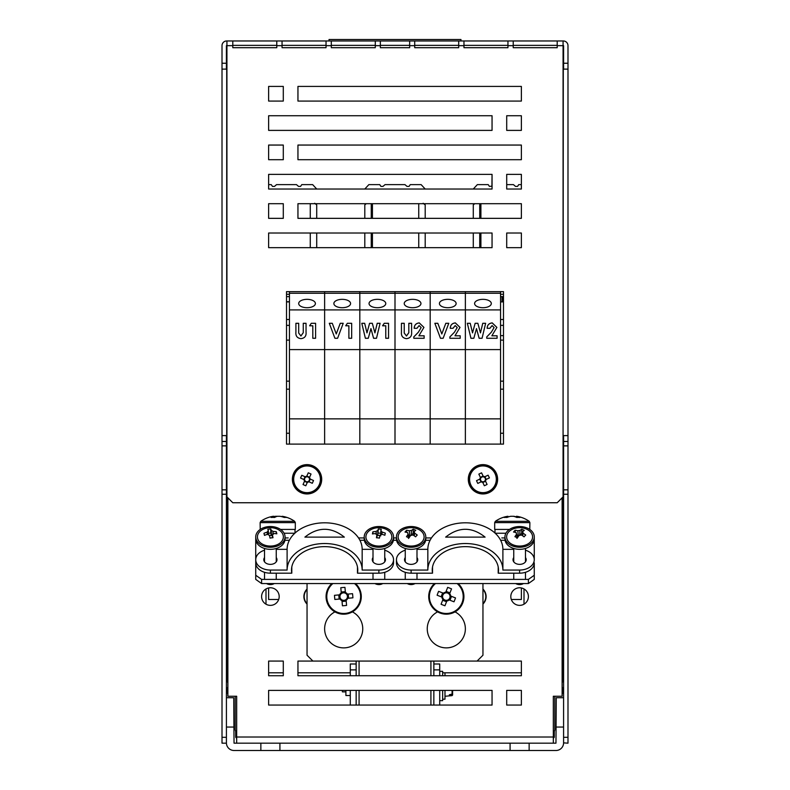 <?xml version="1.0" encoding="UTF-8"?>
<svg xmlns="http://www.w3.org/2000/svg" width="790" height="790" viewBox="0 0 790 790"><rect width="100%" height="100%" fill="white"/><g stroke="black" fill="none" stroke-linecap="round" stroke-linejoin="round"><path stroke-width="1.19" d="M359.085 661.072L359.085 675.736M359.085 690.391L359.085 705.055M430.915 661.072L430.915 675.736M430.915 690.391L430.915 705.055M286.513 319.506L289.446 319.506M500.554 319.506L503.487 319.506M286.513 325.362L289.446 325.362M500.554 325.362L503.487 325.362M233.741 727.047L226.414 727.047L226.414 697.728L233.741 697.728L234.038 743.173L555.962 743.173L556.259 697.728L563.586 697.728L563.586 727.047L556.259 727.047M226.414 727.047L226.414 742.876A7.623 7.623 0 0 0 234.038 750.5L260.858 750.5L260.858 743.173M260.858 750.5L555.962 750.5A7.623 7.623 0 0 0 563.586 742.876L563.586 494.244L567.99 494.244L567.99 743.173L563.586 742.876M529.142 750.5L529.142 743.173M510.083 750.5L510.083 743.173M279.917 750.5L279.917 743.173M307.043 589.498A10.191 10.191 0 0 0 307.043 603.649M482.957 603.649A10.191 10.191 0 0 0 482.957 589.498M261.599 596.569A8.799 8.799 0 0 0 274.792 604.192A8.799 8.799 0 0 0 274.792 588.955A8.799 8.799 0 0 0 261.599 596.569M510.814 596.569A8.799 8.799 0 0 0 524.007 604.192A8.799 8.799 0 0 0 524.007 588.955A8.799 8.799 0 0 0 510.814 596.569M307.043 589.083A10.477 10.477 0 0 0 307.043 604.064M482.957 604.064A10.477 10.477 0 0 0 482.957 589.083M283.294 661.072L283.294 675.736L268.63 675.736L268.63 661.072L283.294 661.072M506.706 705.055L506.706 690.391L521.37 690.391L521.37 705.055L506.706 705.055M492.051 690.391L492.051 705.055L268.63 705.055L268.63 690.391L492.051 690.391M521.37 661.072L521.37 675.736L297.949 675.736L297.949 661.072L521.37 661.072M236.674 743.173L236.674 696.257L227.875 696.257L227.875 497.828M562.125 497.828L562.125 696.257L553.326 696.257L553.326 743.173M500.554 433.246L503.487 433.246M286.513 433.246L289.446 433.246M289.446 389.174L286.513 389.174M289.446 381.165L286.513 381.165M289.446 340.115L286.513 340.115M500.554 340.115L503.487 340.115M500.554 381.165L503.487 381.165M500.554 389.174L503.487 389.174M563.073 45.366L563.586 45.662L563.586 63.249L567.99 63.249L567.99 435.606L563.29 435.606L563.29 618.56L562.125 618.56M557.207 45.366L513.224 45.366L513.224 47.706L557.207 47.706L557.207 40.962L226.71 40.962A4.691 4.691 0 0 0 222.01 45.662L222.01 69.115L226.928 69.115M507.95 45.366L463.967 45.366L463.967 47.706L507.95 47.706L507.95 40.962L513.224 40.962L513.224 45.366M458.694 45.366L414.711 45.366L414.711 47.706L458.694 47.706L458.694 40.962M409.664 45.366L380.346 45.366L380.346 47.706L409.664 47.706L409.664 40.962M375.29 45.366L331.306 45.366L331.306 47.706L375.29 47.706L375.29 40.962M326.033 45.366L282.05 45.366L282.05 47.706L326.033 47.706L326.033 40.962M276.776 45.366L232.793 45.366L232.793 47.706L276.776 47.706L276.776 40.962M226.414 69.115L226.414 45.662L226.928 45.366M567.99 63.249L567.99 45.662A4.691 4.691 0 0 0 563.29 40.962L557.207 40.962M553.415 732.547A4.691 4.691 0 0 0 554.787 729.229L554.787 696.257M567.99 69.115L563.073 69.115M563.073 435.606L563.29 69.115M563.586 680.842L562.125 682.422M563.586 687.182L562.125 688.643M524.007 604.192L524.007 588.955M563.586 63.249L563.586 69.115M567.99 435.606L567.99 494.244M563.586 435.606L563.586 441.472L567.99 441.472M563.586 441.472L563.586 445.866L567.99 445.866M563.586 445.866L563.586 489.849L567.99 489.849M563.586 489.849L563.586 494.244M563.586 737.307L567.99 737.307M236.674 732.646L236.585 732.547A4.691 4.691 0 0 1 235.213 729.229L235.213 696.257M265.993 588.955L265.993 604.192M227.875 618.56L226.71 618.56L226.928 435.606M227.875 682.422L226.414 681.128M227.875 688.643L226.414 687.182M226.71 69.115L226.71 435.606L222.01 435.606L222.01 69.115L222.01 743.173L226.414 743.173L226.414 737.307L222.01 737.307M226.414 737.307L226.414 494.244L222.01 494.244M226.414 494.244L226.414 489.849L222.01 489.849M226.414 489.849L226.414 445.866L222.01 445.866M226.414 445.866L226.414 441.472L222.01 441.472M226.414 441.472L226.414 435.606M226.414 63.249L222.01 63.249M563.073 40.962L563.073 45.662L557.207 45.662M232.793 40.962L232.793 45.366M276.776 47.706L232.793 47.706L232.793 45.662L226.928 45.662L226.928 40.962M282.05 40.962L282.05 45.366M331.306 40.962L331.306 45.366M380.346 40.962L380.346 45.366M414.711 40.962L414.711 45.366M463.967 40.962L463.967 45.366M521.37 159.708L521.37 145.054L297.949 145.054L297.949 159.708L521.37 159.708L297.949 159.708L297.949 145.054L521.37 145.054L521.37 159.708M268.63 174.373L268.63 189.027L492.051 189.027L492.051 174.373L268.63 174.373L492.051 174.373L491.933 186.183L489.405 186.391L488.24 184.633L477.338 184.633L473.279 189.027L425.198 189.027L421.149 184.633L410.247 184.633L409.072 186.391L406.998 186.391L404.984 184.633L385.016 184.633L383.002 186.391L380.928 186.391L379.753 184.633L368.851 184.633L364.802 189.027L316.721 189.027L312.662 184.633L301.76 184.633L300.595 186.391L298.521 186.391L296.507 184.633L276.53 184.633L274.515 186.391L272.441 186.391L271.276 184.633L268.63 184.633L268.63 174.373M521.37 218.346L521.37 203.692L297.949 203.692L297.949 218.346L521.37 218.346M268.63 233.011L268.63 247.665L492.051 247.665L492.051 233.011L268.63 233.011M503.487 444.108L503.487 291.648L286.513 291.648L286.513 444.108L503.487 444.108M268.63 115.735L268.63 130.389L492.051 130.389L492.051 115.735L268.63 115.735L492.051 115.735L492.051 130.389L268.63 130.389L268.63 115.735M521.37 101.071L521.37 86.416L297.949 86.416L297.949 101.071L521.37 101.071L297.949 101.071L297.949 86.416L521.37 86.416L521.37 101.071M268.63 86.416L268.63 101.071L283.294 101.071L283.294 86.416L268.63 86.416L283.294 86.416L283.294 101.071L268.63 101.071L268.63 86.416M268.63 145.054L268.63 159.708L283.294 159.708L283.294 145.054L268.63 145.054L283.294 145.054L283.294 159.708L268.63 159.708L268.63 145.054M268.63 218.346L283.294 218.346L283.294 203.692L268.63 203.692L268.63 218.346M506.706 189.027L521.37 189.027L521.37 174.373L506.706 174.373L506.706 189.027M506.706 130.389L521.37 130.389L521.37 115.735L506.706 115.735L506.706 130.389L506.706 115.735L521.37 115.735L521.37 130.389L506.706 130.389M506.706 247.665L521.37 247.665L521.37 233.011L506.706 233.011L506.706 247.665M226.928 45.662L226.928 496.89L232.793 502.746L557.207 502.746L563.073 496.89L563.073 45.662M521.37 174.373L521.37 184.633L518.724 184.633L517.559 186.391L515.485 186.391L513.47 184.633L506.706 184.633L506.706 174.373L521.37 174.373M521.37 587.957L521.37 599.501L511.318 599.501M268.63 675.736L268.63 672.804L283.294 672.804L283.294 675.736M444.987 675.736L444.987 672.804L521.37 672.804L521.37 675.736M297.949 675.736L297.949 672.804L350.286 672.804M503.487 335.632L500.554 335.632M316.444 204.393L314.647 203.277L316.721 204.896L315.309 203.692L366.204 203.692L364.802 204.896L364.802 218.346L316.721 218.346L316.721 205.153M424.921 204.393L423.134 203.277L425.198 204.896L423.796 203.692L474.691 203.692L473.279 204.896L473.279 218.346L425.198 218.346L425.198 205.153M278.682 599.501L268.63 599.501L268.63 587.957M316.721 233.011L364.802 233.011L364.802 247.665L316.721 247.665L316.721 233.011M425.198 233.011L473.279 233.011L473.279 247.665L425.198 247.665L425.198 233.011M326.033 47.706L282.05 47.706L282.05 45.662L276.776 45.662M375.29 47.706L331.306 47.706L331.306 45.662L326.033 45.662M409.664 47.706L380.346 47.706L380.346 45.662L375.29 45.662M458.694 47.706L414.711 47.706L414.711 45.662L409.664 45.662M507.95 47.706L463.967 47.706L463.967 45.662L458.694 45.662M557.207 47.706L513.224 47.706L513.224 45.662L507.95 45.662M563.073 687.695L563.073 693.324L562.125 693.324M554.274 731.372L554.274 737.307L553.326 738.255M236.674 738.255L235.726 737.307L235.726 731.372M227.875 693.324L226.928 693.324L226.928 687.695M226.928 681.474L226.928 618.56M563.073 618.56L563.073 681.474M356.152 661.072L356.152 669.871L350.286 669.871L350.286 664.005L356.152 664.005L356.152 675.736M433.848 661.072L433.848 675.736M350.286 705.055L350.286 690.391M350.286 675.736L350.286 669.871M356.152 705.055L356.152 690.391M350.286 695.526L345.892 695.526L345.892 690.391M439.714 669.871L433.848 669.871L433.848 664.005L439.714 664.005L439.714 675.736M439.714 690.391L439.714 705.055M433.848 690.391L433.848 705.055M479.737 247.665L479.737 233.011M479.737 218.346L479.737 203.692M503.487 301.74L502.46 301.74L502.46 296.635L503.487 296.635M479.737 205.153L480.903 205.094L480.903 212.253L480.32 212.194L480.32 218.06L479.737 218.06M503.487 301.908L502.46 301.74M480.903 203.692L480.903 218.346L480.32 218.06M480.903 233.011L480.903 247.665L480.903 233.011M371.251 247.665L371.251 233.011M371.251 218.346L371.251 203.692M418.749 247.665L418.749 233.011M418.749 218.346L418.749 203.692M371.251 205.153L372.426 205.094L372.426 212.253L371.833 212.194L371.833 218.06L371.251 218.06M372.426 203.692L372.426 218.346L371.833 218.06M372.426 233.011L372.426 247.665L372.426 233.011M289.446 301.74L286.513 301.74M310.263 247.665L310.263 233.011M310.263 218.346L310.263 203.692M286.513 296.635L289.446 296.635M289.446 301.908L286.513 301.908M500.554 301.908L502.46 301.908M300.98 338.653C297.238 338.179 295.549 336.026 295.904 332.225L295.904 323.288L298.689 323.288L298.689 333.034L300.921 335.967L303.261 332.679L303.261 323.288L306.046 323.288L306.046 332.225C306.411 336.026 304.723 338.169 300.98 338.653M289.446 291.648L289.446 309.917L324.631 309.917L324.631 444.108L324.631 418.858L359.815 418.858L359.815 444.108L359.815 418.858L395 418.858L395 444.108L395 418.858L430.185 418.858L430.185 444.108L430.185 418.858L465.369 418.858L465.369 444.108L465.369 418.858L500.554 418.858L500.554 444.108M289.446 309.917L289.446 349.605L359.815 349.605L359.815 418.858L359.815 349.605L395 349.605L395 418.858L395 349.605L430.185 349.605L430.185 418.858L430.185 349.605L465.369 349.605L465.369 418.858L465.369 349.605L500.554 349.605L500.554 418.858M312.81 325.786L309.631 325.786L311.29 323.288L315.595 323.288L315.595 338.278L312.81 338.278L312.81 325.786M315.398 303.528A8.354 4.177 0 0 0 307.043 299.341A8.354 4.177 0 0 0 298.689 303.528A8.354 4.177 0 0 0 307.043 307.705A8.354 4.177 0 0 0 315.398 303.528M289.446 293.258L324.631 293.258L324.631 309.917L359.815 309.917L359.815 349.605L359.815 309.917L395 309.917L395 349.605L395 309.917L430.185 309.917L430.185 349.605L430.185 309.917L465.369 309.917L465.369 349.605L465.369 309.917L500.554 309.917L500.554 349.605M289.446 349.605L289.446 418.858L324.631 418.858L324.631 291.648L324.631 293.258L359.815 293.258L359.815 309.917L359.815 293.258L395 293.258L395 309.917L395 293.258L430.185 293.258L430.185 309.917L430.185 293.258L465.369 293.258L465.369 309.917L465.369 293.258L500.554 293.258L500.554 309.917M289.446 418.858L289.446 444.108M295.904 332.225L295.904 323.327L298.689 323.327M300.921 335.967L298.689 333.034M300.921 336.007L303.261 332.718M303.261 323.327L306.046 323.327L306.046 332.225M309.65 325.786L311.29 323.288L315.595 323.327L315.595 338.278M312.81 338.278L312.81 325.826M337.597 338.278L334.911 338.278L329.292 323.288L332.274 323.288L336.254 333.933L340.253 323.288L343.216 323.288L337.597 338.278M348.884 325.786L345.704 325.786L347.373 323.288L351.668 323.288L351.668 338.278L348.884 338.278L348.884 325.786M350.582 303.528A8.354 4.177 0 0 0 342.228 299.341A8.354 4.177 0 0 0 333.864 303.528A8.354 4.177 0 0 0 342.228 307.705A8.354 4.177 0 0 0 350.582 303.528M359.815 291.648L359.815 293.258L359.815 291.648M329.312 323.327L332.274 323.288L336.254 333.933M336.254 333.973L340.253 323.288L343.206 323.327M345.734 325.786L347.373 323.288L351.668 323.327L351.668 338.278M348.884 338.278L348.884 325.826M368.278 338.278L365.385 338.278L361.79 323.288L364.664 323.288L366.965 332.857L369.601 323.288L372.307 323.288L374.924 332.857L377.215 323.288L380.089 323.288L376.504 338.278L373.591 338.278L370.945 328.591L368.278 338.278M385.767 325.786L382.577 325.786L384.246 323.288L388.552 323.288L388.552 338.278L385.767 338.278L385.767 325.786M385.767 303.528A8.354 4.177 0 0 0 377.413 299.341A8.354 4.177 0 0 0 369.049 303.528A8.354 4.177 0 0 0 377.413 307.705A8.354 4.177 0 0 0 385.767 303.528M395 291.648L395 293.258L395 291.648M361.8 323.327L364.664 323.288L366.965 332.857M366.965 332.896L369.601 323.288L372.307 323.288L374.924 332.857M374.924 332.896L377.215 323.288L380.089 323.327M382.607 325.786L384.246 323.288L388.552 323.327L388.552 338.278M385.767 338.278L385.767 325.826M406.534 338.653C402.791 338.179 401.093 336.026 401.448 332.225L401.448 323.288L404.233 323.288L404.233 333.034L406.475 335.967L408.815 332.679L408.815 323.288L411.6 323.288L411.6 332.225C411.965 336.026 410.277 338.169 406.534 338.653M421.149 327.583L419.115 325.589L416.972 328.285L414.187 328.285C414.335 325.046 416.034 323.248 419.273 322.903L423.934 327.396L418.907 335.78L424.131 335.78L424.131 338.278L413.782 338.278L413.782 336.915L418.374 332.185L421.149 327.583L418.374 332.185M420.952 303.528A8.354 4.177 0 0 0 412.587 299.341A8.354 4.177 0 0 0 404.233 303.528A8.354 4.177 0 0 0 412.587 307.705A8.354 4.177 0 0 0 420.952 303.528M430.185 291.648L430.185 293.258L430.185 291.648M401.448 332.225L401.448 323.327L404.233 323.327M406.475 335.967L404.233 333.034M406.475 336.007L408.815 332.718M408.815 323.327L411.6 323.327L411.6 332.225M414.187 328.324C414.335 325.085 416.034 323.288 419.273 322.942L419.273 322.903M419.273 322.942L423.934 327.416M418.907 335.809L424.131 335.809L424.131 338.278M413.782 338.278L413.782 336.945L418.374 332.225M443.141 338.278L440.465 338.278L434.846 323.288L437.818 323.288L441.808 333.933L445.807 323.288L448.769 323.288L443.141 338.278M457.222 327.583L455.198 325.589L453.045 328.285L450.26 328.285C450.409 325.046 452.107 323.248 455.356 322.903L460.007 327.396L454.991 335.78L460.205 335.78L460.205 338.278L449.865 338.278L449.865 336.915L454.457 332.185L457.222 327.583L454.457 332.185M456.136 303.528A8.354 4.177 0 0 0 447.772 299.341A8.354 4.177 0 0 0 439.418 303.528A8.354 4.177 0 0 0 447.772 307.705A8.354 4.177 0 0 0 456.136 303.528M465.369 291.648L465.369 293.258L465.369 291.648M434.856 323.327L437.818 323.288L441.808 333.933M441.808 333.973L445.807 323.288L448.76 323.327M450.26 328.324C450.409 325.085 452.107 323.288 455.356 322.942L455.356 322.903M455.356 322.942L460.007 327.416M454.991 335.809L460.205 335.809L460.205 338.278M449.865 338.278L449.865 336.945L454.457 332.225M473.832 338.278L470.939 338.278L467.344 323.288L470.218 323.288L472.519 332.857L475.146 323.288L477.851 323.288L480.468 332.857L482.759 323.288L485.643 323.288L482.058 338.278L479.145 338.278L476.498 328.591L473.832 338.278M494.096 327.583L492.071 325.589L489.919 328.285L487.134 328.285C487.282 325.046 488.98 323.248 492.229 322.903L496.88 327.396L491.864 335.78L497.078 335.78L497.078 338.278L486.739 338.278L486.739 336.915L491.331 332.185L494.096 327.583L491.331 332.185M491.311 303.528A8.354 4.177 0 0 0 482.957 299.341A8.354 4.177 0 0 0 474.602 303.528A8.354 4.177 0 0 0 482.957 307.705A8.354 4.177 0 0 0 491.311 303.528M500.554 291.648L500.554 293.258M467.354 323.327L470.218 323.288L472.519 332.857M472.519 332.896L475.146 323.288L477.851 323.288L480.468 332.857M480.468 332.896L482.759 323.288L485.633 323.327M487.134 328.324C487.282 325.085 488.98 323.288 492.229 322.942L492.229 322.903M492.229 322.942L496.88 327.416M491.864 335.809L497.078 335.809L497.078 338.278M486.739 338.278L486.739 336.945L491.331 332.225M285.052 537.931L288.202 537.931M358.522 537.931L364.21 537.931M393.538 537.931L396.462 537.931M425.79 537.931L431.478 537.931M501.798 537.931L504.948 537.931M504.948 536.894A14.664 10.369 0 0 0 511.644 545.594A14.664 10.369 0 0 0 526.614 545.999A14.664 10.369 0 0 0 534.267 536.894A14.664 10.369 0 0 0 519.613 526.535A14.664 10.369 0 0 0 504.948 536.894L504.948 538.968A14.664 10.369 0 0 0 511.644 547.668A14.664 10.369 0 0 0 526.614 548.072A14.664 10.369 0 0 0 534.267 538.968L534.267 559.705A14.664 10.369 0 0 0 525.469 550.205M255.733 575.248L261.599 579.396L261.599 583.543L255.733 579.396L255.733 538.968A14.664 10.369 0 0 0 270.387 549.336A14.664 10.369 0 0 0 285.052 538.968L285.052 536.894A14.664 10.369 0 0 0 284.815 535.057A14.664 10.369 0 0 0 269.084 526.575A14.664 10.369 0 0 0 255.733 536.894A14.664 10.369 0 0 0 270.387 547.263A14.664 10.369 0 0 0 285.052 536.894M261.599 579.396L528.401 579.396L534.267 575.248L534.267 562.816A14.664 10.369 180 0 1 519.613 573.175L519.613 570.064A14.664 10.369 0 0 0 534.267 559.705M534.267 575.248L534.267 579.396L528.401 583.543L528.401 579.396M261.599 583.543L528.401 583.543M455.396 611.638L455.396 612.072A19.059 19.059 0 0 1 461.014 640.947A19.059 19.059 0 0 1 431.607 640.947A19.059 19.059 0 0 1 437.216 612.072L437.216 611.638M352.784 611.638L352.784 612.072A19.059 19.059 0 0 1 358.393 640.947A19.059 19.059 0 0 1 328.986 640.947A19.059 19.059 0 0 1 334.604 612.072L334.604 611.638M307.043 583.543L307.043 655.216L312.909 661.072M477.091 661.072L482.957 655.216L482.957 583.543M344.351 537.121L304.91 537.121C318.064 526.683 331.207 526.683 344.351 537.121M264.531 550.205A14.664 10.369 0 0 0 255.733 559.705A14.664 10.369 0 0 0 270.387 570.064L287.106 570.064A37.525 26.534 0 0 1 324.631 543.53A37.525 26.534 0 0 1 362.166 570.064L362.166 549.336L373.008 549.336M287.106 570.064L287.106 549.336A37.525 26.534 0 0 1 324.631 522.802A37.525 26.534 0 0 1 362.166 549.336M270.387 570.064L270.387 573.175L291.796 573.175L291.796 566.953M291.796 573.175A33.131 23.424 0 0 1 291.5 570.064A33.131 23.424 0 0 1 324.631 546.64A33.131 23.424 0 0 1 357.761 570.064A33.131 23.424 0 0 1 357.475 573.175L357.475 566.953M385.095 561.255A6.596 4.661 0 0 0 384.74 560.673M373.008 560.673A6.596 4.661 0 0 0 372.653 561.255M393.538 559.705L393.538 562.816A14.664 10.369 180 0 1 378.874 573.175L378.874 570.064A14.664 10.369 0 0 0 393.538 559.705A14.664 10.369 0 0 0 384.74 550.205M357.475 573.175L378.874 573.175M373.008 557.562A6.596 4.661 0 0 0 372.278 559.705A6.596 4.661 0 0 0 378.874 564.366A6.596 4.661 0 0 0 385.471 559.705A6.596 4.661 0 0 0 384.74 557.562M362.166 570.064L378.874 570.064M264.531 557.562A6.596 4.661 0 0 0 263.791 559.705A6.596 4.661 0 0 0 270.387 564.366A6.596 4.661 0 0 0 276.984 559.705A6.596 4.661 0 0 0 276.253 557.562M276.253 549.336L287.106 549.336M276.609 561.255A6.596 4.661 0 0 0 276.253 560.673M264.531 560.673A6.596 4.661 0 0 0 264.176 561.255M270.387 573.175A14.664 10.369 180 0 1 255.733 562.816L255.733 559.705M485.09 537.121L445.649 537.121C458.793 526.683 471.936 526.683 485.09 537.121M405.26 550.205A14.664 10.369 0 0 0 396.462 559.705A14.664 10.369 0 0 0 411.126 570.064L427.834 570.064A37.525 26.534 0 0 1 465.369 543.53A37.525 26.534 0 0 1 502.894 570.064L502.894 549.336L513.747 549.336M427.834 570.064L427.834 549.336A37.525 26.534 0 0 1 465.369 522.802A37.525 26.534 0 0 1 502.894 549.336M411.126 570.064L411.126 573.175L432.525 573.175L432.525 566.953M432.525 573.175A33.131 23.424 0 0 1 432.239 570.064A33.131 23.424 0 0 1 465.369 546.64A33.131 23.424 0 0 1 498.5 570.064A33.131 23.424 0 0 1 498.204 573.175L498.204 566.953M525.824 561.255A6.596 4.661 0 0 0 525.469 560.673M513.747 560.673A6.596 4.661 0 0 0 513.391 561.255M498.204 573.175L519.613 573.175M513.747 557.562A6.596 4.661 0 0 0 513.016 559.705A6.596 4.661 0 0 0 519.613 564.366A6.596 4.661 0 0 0 526.209 559.705A6.596 4.661 0 0 0 525.469 557.562M502.894 570.064L519.613 570.064M405.26 557.562A6.596 4.661 0 0 0 404.529 559.705A6.596 4.661 0 0 0 411.126 564.366A6.596 4.661 0 0 0 417.722 559.705A6.596 4.661 0 0 0 416.992 557.562M416.992 549.336L427.834 549.336M417.347 561.255A6.596 4.661 0 0 0 416.992 560.673M405.26 560.673A6.596 4.661 0 0 0 404.905 561.255M411.126 573.175A14.664 10.369 180 0 1 396.462 562.816L396.462 559.705M286.513 294.285L289.446 294.285M500.554 296.635L502.46 296.635M500.554 294.285L503.487 294.285M516.295 533.467L516.216 532.608A16.936 10.053 -137.5 0 0 513.52 532.035A15.919 6.32 -66.2 0 1 515.159 530.238A16.936 10.053 42.5 0 1 517.855 530.821L518.289 535.62L516.729 534.909M515.159 530.238L515.199 532.332M526.654 529.191A12.976 9.174 0 0 0 526.505 529.122A17.005 17.005 0 0 0 512.72 529.122A12.976 9.174 0 0 0 509.728 542.839A12.976 9.174 0 0 0 529.359 542.947A12.976 9.174 0 0 0 526.654 529.191M519.721 535.403L520.008 530.495A3.417 2.409 0 0 0 517.855 530.821M520.008 530.495A16.936 6.508 -65.4 0 1 521.755 529.241A15.919 9.658 43.1 0 1 524.284 530.396A16.936 6.508 114.6 0 0 522.536 531.65L522.318 535.581M522.733 535.867L523 533.171A3.417 2.409 0 0 0 523.01 533.062A3.417 2.409 0 0 0 522.536 531.65M523 533.171A16.936 10.053 42.5 0 1 525.706 535.067A15.919 5.905 115.3 0 0 524.056 536.854A16.936 10.053 -137.5 0 0 521.361 534.968A3.417 2.409 0 0 1 519.208 535.284A16.936 6.508 114.6 0 0 517.46 537.852A15.919 9.233 -138.2 0 0 514.932 536.696A16.936 6.508 -65.4 0 1 516.68 534.129L516.956 538.425M516.216 532.608A3.417 2.409 0 0 0 516.206 533.062A3.417 2.409 0 0 0 516.68 534.129M516.848 536.746A2.963 2.094 180 0 1 518.289 535.62M522.427 533.586L521.696 533.25L519.82 535.304M521.755 529.241L521.696 533.25M515.732 583.543A5.866 4.147 0 0 0 516.423 583.919A5.866 4.147 0 0 0 523.484 583.543M414.256 535.827L414.523 533.151A16.936 10.112 41.9 0 1 417.238 535.028A15.919 5.816 114.9 0 0 415.619 536.825A16.936 10.112 -138.1 0 0 412.903 534.949A3.417 2.409 0 0 1 410.76 535.294A16.936 6.409 114.1 0 0 409.042 537.871A15.919 9.292 -138.7 0 0 406.485 536.726A16.936 6.409 -65.9 0 1 408.213 534.149L408.489 538.444M404.263 529.112A12.976 9.174 0 0 0 400.165 531.986A12.976 9.174 0 0 0 404.204 544.656A12.976 9.174 0 0 0 422.107 541.782A12.976 9.174 0 0 0 418.009 529.122A17.005 17.005 0 0 0 404.253 529.112M407.808 533.448L407.729 532.638A3.417 2.409 0 0 0 407.719 533.062A3.417 2.409 0 0 0 408.213 534.149M407.729 532.638A16.936 10.112 -138.1 0 0 405.013 532.075A15.919 6.231 -66.6 0 1 406.633 530.268A16.936 10.112 41.9 0 1 409.348 530.831L409.783 535.63L408.262 534.949M411.215 535.403L411.491 530.495A3.417 2.409 0 0 0 409.348 530.831M411.491 530.495A16.936 6.409 -65.9 0 1 413.209 529.221A15.919 9.717 42.5 0 1 415.767 530.367A16.936 6.409 114.1 0 0 414.039 531.63L413.822 535.531M414.523 533.151A3.417 2.409 0 0 0 414.533 533.062A3.417 2.409 0 0 0 414.039 531.63M413.209 529.221L413.16 533.24L411.304 535.304M408.381 536.726A2.963 2.094 180 0 1 409.783 535.63M413.93 533.586L413.16 533.24M406.633 530.268L406.672 532.361M423.509 542.444A14.664 10.369 0 0 0 425.79 536.894A14.664 10.369 0 0 0 411.126 526.535A14.664 10.369 0 0 0 396.462 536.894A14.664 10.369 0 0 0 407.038 546.848A14.664 10.369 0 0 0 423.509 542.444M407.245 583.543A5.866 4.147 0 0 0 415.007 583.543M396.462 536.894L396.462 538.968A14.664 10.369 0 0 0 407.038 548.922A14.664 10.369 0 0 0 423.509 544.517A14.664 10.369 0 0 0 425.79 538.968L425.79 536.894M272.362 537.773L272.422 534.83A16.936 2.123 82.7 0 1 272.994 537.723A15.919 10.863 165.9 0 0 270.022 538.108A16.936 2.123 -97.3 0 0 269.449 535.215A3.417 2.409 0 0 1 267.642 534.326A16.936 11.791 165.7 0 0 264.482 535.383A15.919 1.787 -98 0 0 263.939 533.289A16.936 11.791 -14.3 0 1 267.109 532.223L267.356 534.405M257.629 538.523A12.976 9.174 0 0 0 277.665 544.498A12.976 9.174 0 0 0 277.28 529.122A17.005 17.005 0 0 0 263.505 529.122A12.976 9.174 0 0 0 257.629 538.523M268.432 534.87L268.363 530.949A3.417 2.409 0 0 0 267.109 532.223M268.363 530.949A16.936 2.123 -97.3 0 0 267.79 529.369A15.919 11.287 -14.6 0 1 270.763 528.984A16.936 2.123 82.7 0 1 271.335 530.574L271.424 535.541L270.782 533.013L268.403 533.309M272.797 534.603L273.133 531.453A3.417 2.409 0 0 0 271.335 530.574M273.133 531.453A16.936 11.791 -14.3 0 1 276.303 531.71A15.919 2.202 83.5 0 1 276.836 533.813A16.936 11.791 165.7 0 0 273.676 533.556A3.417 2.409 0 0 1 272.422 534.83M270.763 528.984L270.782 533.013M269.509 535.501A2.963 2.094 180 0 1 271.424 535.541M276.303 531.71L276.253 533.724M266.516 583.543A5.866 4.147 0 0 0 274.268 583.543M381.886 534.317L382.123 532.154A16.936 11.85 11.9 0 1 385.313 533.141A15.919 1.442 96.7 0 0 384.868 535.255A16.936 11.85 -168.1 0 0 381.679 534.267A3.417 2.409 0 0 1 379.921 535.186A16.936 1.758 96 0 0 379.447 538.099A15.919 10.922 -168.3 0 0 376.455 537.783A16.936 1.758 -84 0 1 376.929 534.879L376.978 537.812M366.047 535.551A12.976 9.174 0 0 0 375.23 545.702A12.976 9.174 0 0 0 390.704 540.656A12.976 9.174 0 0 0 385.757 529.122A17.005 17.005 0 0 0 371.991 529.122A12.976 9.174 0 0 0 366.047 535.551M377.827 530.594A16.936 1.758 -84 0 1 378.301 528.994L377.758 535.561L377.827 530.594A3.417 2.409 0 0 0 376.07 531.512A16.936 11.85 11.9 0 0 372.88 531.838A15.919 1.866 -84.8 0 0 372.436 533.951A16.936 11.85 -168.1 0 1 375.625 533.625A3.417 2.409 0 0 0 376.929 534.879M378.301 528.994A15.919 11.337 12.1 0 1 381.293 529.31A16.936 1.758 96 0 0 380.82 530.91L380.74 535.877M382.123 532.154A3.417 2.409 0 0 0 380.82 530.91M377.758 535.561A2.963 2.094 180 0 1 379.862 535.521M380.78 533.28L378.291 533.023M376.07 531.512L376.396 534.554M372.88 531.838L372.939 533.872M393.371 538.415A14.664 10.369 0 0 0 393.538 536.894A14.664 10.369 0 0 0 378.874 526.535A14.664 10.369 0 0 0 364.21 536.894A14.664 10.369 0 0 0 377.798 547.233A14.664 10.369 0 0 0 393.371 538.415M374.993 583.543A5.866 4.147 0 0 0 382.755 583.543M364.21 536.894L364.21 538.968A14.664 10.369 0 0 0 377.798 549.307A14.664 10.369 0 0 0 393.371 540.488A14.664 10.369 0 0 0 393.538 538.968L393.538 536.894M332.896 583.543A16.926 16.926 0 0 0 351.58 611.549A16.926 16.926 0 0 0 354.493 583.543M347.412 594.139A4.444 4.444 0 0 0 345.408 592.48L344.944 587.355A29.003 12.946 -5.2 0 0 340.796 587.73L341.26 592.856A4.444 4.444 0 0 0 339.601 594.85L334.476 595.324A29.003 12.946 -95.2 0 0 334.851 599.462L339.976 598.998A4.444 4.444 0 0 0 341.971 600.667L342.435 605.792A29.003 12.946 174.8 0 0 346.583 605.417L346.119 600.291A4.444 4.444 0 0 0 347.788 598.287L352.913 597.823A29.003 12.946 84.8 0 0 352.528 593.675L346.613 594.218A3.752 3.752 0 0 0 345.477 593.27L345.408 592.48M346.119 600.291L346.05 599.492A3.752 3.752 0 0 0 346.613 594.218M341.26 592.856L341.339 593.645A3.752 3.752 0 0 0 341.902 599.877L341.971 600.667M345.477 593.27A3.752 3.752 0 0 0 341.339 593.645M345.329 591.641L341.181 592.016M348.627 598.218L348.242 594.07M341.902 599.877A3.752 3.752 0 0 0 346.05 599.492M342.05 601.506L346.198 601.131M338.762 594.929L339.137 599.077M339.976 598.998L340.767 598.929M340.391 594.781L339.601 594.85M346.988 598.366L347.788 598.287M331.869 583.543A17.587 17.587 0 0 0 351.54 612.319A17.587 17.587 0 0 0 355.51 583.543M273.903 517.42L273.853 516.285L273.281 516.285A29.319 29.319 0 0 0 260.799 521.321L294.64 521.321A29.319 29.319 0 0 0 282.158 516.285L281.576 516.62M273.853 516.285A29.25 15.731 90 0 0 271.089 517.46A29.003 21.883 -132.8 0 1 274.604 517.46A29.25 15.731 -90 0 1 277.369 516.285L279.907 516.285A29.25 24.658 90 0 1 284.242 517.46A29.003 13.963 120.6 0 1 286.484 517.46A29.25 24.658 -90 0 0 282.149 516.285L282.158 516.285M277.369 516.285L275.532 516.285A29.25 24.658 -90 0 0 273.873 516.62M275.582 516.927L275.532 516.285M280.559 529.428L295.312 529.428L295.312 522.615L260.127 522.615L260.226 529.428M435.507 583.543A16.926 16.926 0 0 0 438.519 611.598A16.926 16.926 0 0 0 457.104 583.543M450.715 596.055A4.444 4.444 0 0 0 449.668 593.675L451.544 588.876A29.003 12.946 21.3 0 0 447.663 587.365L445.797 592.164A4.444 4.444 0 0 0 443.407 593.211L438.618 591.345A29.003 12.946 -68.7 0 0 437.107 595.216L441.896 597.092A4.444 4.444 0 0 0 442.943 599.472L441.077 604.261A29.003 12.946 -158.7 0 0 444.958 605.772L446.824 600.983A4.444 4.444 0 0 0 449.204 599.936L454.003 601.802A29.003 12.946 111.3 0 0 455.514 597.921L449.974 595.769A3.752 3.752 0 0 0 449.382 594.416L449.668 593.675M446.824 600.983L447.11 600.242A3.752 3.752 0 0 0 449.974 595.769M445.797 592.164L445.501 592.905A3.752 3.752 0 0 0 443.239 598.731L442.943 599.472M449.382 594.416A3.752 3.752 0 0 0 445.501 592.905M449.974 592.885L446.103 591.374M449.994 600.242L451.505 596.361M443.239 598.731A3.752 3.752 0 0 0 447.11 600.242M442.637 600.252L446.518 601.763M442.627 592.905L441.116 596.786M441.896 597.092L442.647 597.378M444.158 593.497L443.407 593.211M448.463 599.649L449.204 599.936M434.49 583.543A17.587 17.587 0 0 0 437.976 612.062A17.587 17.587 0 0 0 458.131 583.543M508.138 516.996L507.842 516.285A29.319 29.319 0 0 0 495.36 521.321L529.201 521.321A29.319 29.319 0 0 0 516.719 516.285L516.403 517.252M508.019 517.035L507.98 516.285A29.25 21.636 90 0 0 504.168 517.46A29.003 17.459 -124 0 1 506.973 517.46A29.25 21.636 -90 0 1 510.775 516.285L513.372 516.285A29.25 19.671 90 0 1 516.838 517.46A29.003 19.207 126.5 0 1 519.919 517.46A29.25 19.671 -90 0 0 516.453 516.285M516.423 516.996A29.25 21.636 90 0 0 513.776 516.285L513.372 516.285M529.774 529.428L529.873 522.615L494.688 522.615L494.688 529.428L509.441 529.428M437.482 611.786A17.587 17.587 0 0 1 429.918 590.189M294.788 533.24L284.114 533.24M495.212 533.24L505.886 533.24M442.647 675.736L442.647 671.342L439.714 671.342M439.714 700.661L442.647 700.661L442.647 690.391M442.647 699.189L444.987 699.189L444.987 690.391M452.611 690.391L452.611 695.002L452.611 693.946L449.392 694.746L449.392 695.793L452.611 695.002M342.376 690.391L342.376 691.862L345.892 691.862M449.392 695.793L449.392 694.746M470.889 485.011A13.361 13.361 0 0 0 493.947 486.887A13.361 13.361 0 0 0 484.043 465.982A13.361 13.361 0 0 0 470.889 485.011M484.704 476.795A3.042 3.042 0 0 0 483.194 476.261L481.574 472.845A23.058 10.29 -25.4 0 0 478.849 474.138L480.458 477.555A3.042 3.042 0 0 0 479.925 479.056L476.508 480.675A23.058 10.29 -115.4 0 0 477.802 483.411L481.219 481.791A3.042 3.042 0 0 0 482.729 482.325L484.339 485.741A23.058 10.29 154.6 0 0 487.075 484.448L485.455 481.031A3.042 3.042 0 0 0 485.988 479.53L489.405 477.911A23.058 10.29 64.6 0 0 488.111 475.185L484.112 477.081A2.498 2.498 0 0 0 483.47 476.854L483.194 476.261M485.455 481.031L485.179 480.438A2.498 2.498 0 0 0 484.112 477.081M480.458 477.555L480.745 478.148A2.498 2.498 0 0 0 482.443 481.732L482.729 482.325M483.47 476.854A2.498 2.498 0 0 0 480.745 478.148M483.085 476.044L480.36 477.338M486.215 479.421L484.922 476.696M482.443 481.732A2.498 2.498 0 0 0 485.179 480.438M482.828 482.552L485.554 481.258M479.708 479.165L481.001 481.89M481.219 481.791L481.811 481.505M480.518 478.779L479.925 479.056M485.396 479.807L485.988 479.53M470.376 485.257A13.924 13.924 0 0 0 494.412 487.213A13.924 13.924 0 0 0 484.082 465.409A13.924 13.924 0 0 0 470.376 485.257A13.924 13.924 0 0 0 494.412 487.213A13.924 13.924 0 0 0 484.082 465.409A13.924 13.924 0 0 0 470.376 485.257M319.239 484.734A13.361 13.361 0 0 0 305.651 466.011A13.361 13.361 0 0 0 296.23 487.144A13.361 13.361 0 0 0 319.239 484.734M304.012 479.599A3.042 3.042 0 0 0 304.584 481.09L303.044 484.537A23.058 10.29 -156 0 0 305.809 485.771L307.34 482.325A3.042 3.042 0 0 0 308.841 481.752L312.287 483.283A23.058 10.29 114 0 0 313.521 480.527L310.065 478.987A3.042 3.042 0 0 0 309.492 477.496L311.033 474.049A23.058 10.29 24 0 0 308.278 472.815L306.737 476.261A3.042 3.042 0 0 0 305.246 476.834L301.79 475.304A23.058 10.29 -66 0 0 300.565 478.059L304.614 479.866A2.498 2.498 0 0 0 304.851 480.498L304.584 481.09M306.737 476.261L306.471 476.864A2.498 2.498 0 0 0 304.614 479.866M307.34 482.325L307.616 481.722A2.498 2.498 0 0 0 309.226 478.098L309.492 477.496M304.851 480.498A2.498 2.498 0 0 0 307.616 481.722M304.486 481.317L307.241 482.542M305.019 476.735L303.795 479.5M309.226 478.098A2.498 2.498 0 0 0 306.471 476.864M309.591 477.279L306.836 476.044M309.058 481.851L310.292 479.086M310.065 478.987L309.473 478.72M308.238 481.485L308.841 481.752M305.839 477.111L305.246 476.834M319.762 484.961A13.924 13.924 0 0 0 305.592 465.438A13.924 13.924 0 0 0 295.766 487.469A13.924 13.924 0 0 0 319.762 484.961A13.924 13.924 0 0 0 305.592 465.438A13.924 13.924 0 0 0 295.766 487.469A13.924 13.924 0 0 0 319.762 484.961M497.621 479.194A14.664 14.664 0 0 0 475.541 466.643A14.664 14.664 0 0 0 475.718 492.042A14.664 14.664 0 0 0 497.621 479.194M294.996 487.647A14.664 14.664 0 0 1 305.829 464.688A14.664 14.664 0 0 1 320.306 485.544A14.664 14.664 0 0 1 294.996 487.647M329.035 40.962L329.035 39.5L460.965 39.5L460.965 40.962M236.674 737.011L553.326 737.011M480.32 205.153L480.32 203.692M371.833 205.153L371.833 203.692M284.933 540.281L289.357 540.281M359.914 540.281L364.328 540.281M393.42 540.281L396.58 540.281M425.672 540.281L430.086 540.281M500.643 540.281L505.067 540.281M452.611 695.052L452.078 695.565M452.078 694.519L452.078 690.391M480.32 212.194L479.737 212.194M371.833 212.194L371.251 212.194M502.015 301.908L502.015 296.635M525.469 579.396L525.469 572.315M525.469 561.838L525.469 548.467M513.747 579.396L513.747 573.175M513.747 561.838L513.747 548.467M534.267 538.968L534.267 536.894M416.992 579.396L416.992 573.175M416.992 561.838L416.992 548.467M405.26 579.396L405.26 572.315M405.26 561.838L405.26 548.467M276.253 579.396L276.253 573.175M276.253 561.838L276.253 548.467M264.531 579.396L264.531 572.315M264.531 561.838L264.531 548.467M255.733 538.968L255.733 536.894M384.74 579.396L384.74 572.315M384.74 561.838L384.74 548.467M373.008 579.396L373.008 573.175M373.008 561.838L373.008 548.467M260.127 522.615L260.799 521.321M295.312 522.615L294.64 521.321M494.688 522.615L495.36 521.321M529.873 522.615L529.201 521.321M295.016 529.428L295.016 533.033M494.984 529.428L494.984 533.033M444.987 672.804L442.647 672.804M452.078 695.635L444.987 696.257"/></g></svg>
